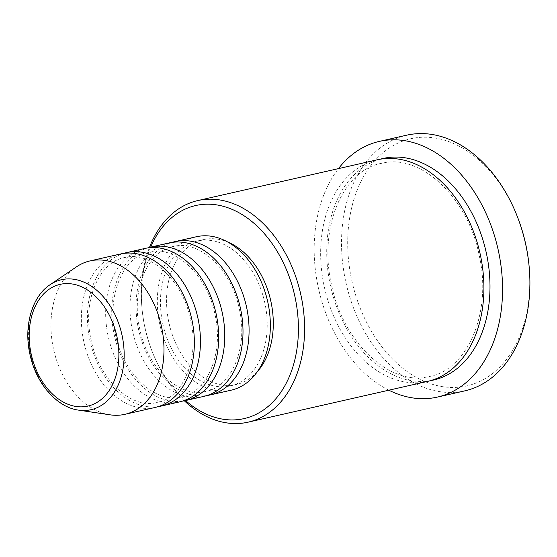 <?xml version="1.0" encoding="UTF-8"?>
<svg xmlns="http://www.w3.org/2000/svg" width="557" height="557" viewBox="0 0 557 557"><rect width="100%" height="100%" fill="white"/><g stroke="black" fill="none" stroke-linecap="round" stroke-linejoin="round"><path stroke-width="0.42" stroke-dasharray="2.79 2.09" d="M206.925 395.554A78.662 55.136 77.2 0 1 138.804 330.496A78.662 55.136 77.2 0 1 172.127 242.386M203.918 396.361A78.662 55.136 77.2 0 1 202.031 396.744A78.662 55.136 77.2 0 1 132.427 330.538A78.662 55.136 77.2 0 1 169.056 242.956M182.612 401.075A78.662 55.136 77.2 0 1 114.484 336.017A78.662 55.136 77.2 0 1 147.807 247.914M179.598 401.889A78.662 55.136 77.2 0 1 177.711 402.265A78.662 55.136 77.2 0 1 108.114 336.059A78.662 55.136 77.2 0 1 144.743 248.485M158.299 406.603A78.662 55.136 77.2 0 1 90.171 341.545A78.662 55.136 77.2 0 1 123.494 253.442M155.285 407.411A78.662 55.136 77.2 0 1 153.398 407.794A78.662 55.136 77.2 0 1 83.801 341.587A78.662 55.136 77.2 0 1 120.423 254.006M529.073 265.884A126.731 88.828 77.2 0 1 463.793 386.523A126.731 88.828 77.2 0 1 351.209 277.692A126.731 88.828 77.2 0 1 413.712 138.143A126.731 88.828 77.2 0 1 518.671 220.106M406.666 135.184A131.097 91.891 -102.8 0 0 345.618 281.153A131.097 91.891 -102.8 0 0 461.621 391.501A131.097 91.891 -102.8 0 0 464.768 390.868M427.456 381.42A113.621 79.637 77.2 0 1 424.733 381.97A113.621 79.637 77.2 0 1 324.195 286.333A113.621 79.637 77.2 0 1 377.11 159.831M231.273 390.151A78.662 55.136 77.2 0 1 229.387 390.527A78.662 55.136 77.2 0 1 159.782 324.32A78.662 55.136 77.2 0 1 196.412 236.739M199.162 240.645A74.29 52.073 77.2 0 1 264.895 303.175A74.29 52.073 77.2 0 1 230.299 385.89A74.29 52.073 77.2 0 1 228.516 386.245A74.29 52.073 77.2 0 1 162.783 323.714A74.29 52.073 77.2 0 1 197.38 241A74.29 52.073 77.2 0 1 199.162 240.645M257.299 371.756A74.29 52.073 77.2 0 1 236.384 384.504A74.29 52.073 77.2 0 1 234.601 384.866A74.29 52.073 77.2 0 1 168.862 322.336A74.29 52.073 77.2 0 1 203.458 239.621A74.29 52.073 77.2 0 1 205.241 239.259A74.29 52.073 77.2 0 1 227.827 242.079M110.119 414.833A78.662 55.136 77.2 0 1 53.702 349.831A78.662 55.136 77.2 0 1 76.49 266.838M388.835 390.192A131.097 91.891 77.2 0 1 318.757 289.605A131.097 91.891 77.2 0 1 338.482 168.604M184.332 400.789A113.621 79.637 77.2 0 1 151.309 349.232A113.621 79.637 77.2 0 1 141.979 308.195A113.621 79.637 77.2 0 1 149.478 247.426M150.669 247.134A109.249 76.574 -102.8 0 0 142.056 309.003A109.249 76.574 -102.8 0 0 151.024 348.466A109.249 76.574 -102.8 0 0 185.53 400.539M430.477 380.64A113.621 79.637 77.2 0 1 330.705 286.89A113.621 79.637 77.2 0 1 380.166 159.225M78.53 410.126A66.645 46.711 77.2 0 1 30.726 355.053A66.645 46.711 77.2 0 1 50.039 284.731M204.315 391.745C179.11 397.538 147.132 367.892 139.64 328.463C130.763 289.654 147.856 250.915 173.067 246.528L174.738 246.187C199.935 240.401 231.921 270.048 239.413 309.476C248.29 348.285 231.19 387.024 205.986 391.411L204.315 391.745M179.995 397.273C154.797 403.059 122.812 373.413 115.327 333.991C106.443 295.175 123.543 256.436 148.747 252.049L150.425 251.715C175.622 245.929 207.608 275.576 215.093 315.004C223.977 353.813 206.877 392.553 181.673 396.939L179.995 397.273M155.681 402.802C130.484 408.587 98.498 378.941 91.014 339.512C82.13 300.703 99.23 261.964 124.434 257.578L126.105 257.243C151.309 251.451 183.295 281.097 190.779 320.526C199.664 359.335 182.564 398.081 157.359 402.46L155.681 402.802M427.017 376.971C389.037 385.451 342.325 341.622 331.366 284.042C318.409 227.367 343.189 170.233 381.113 163.403L383.627 162.895C421.607 154.414 468.319 198.25 479.278 255.823C492.235 312.498 467.455 369.639 429.531 376.469L427.017 376.971M230.299 385.89L236.384 384.504M197.38 241L203.458 239.621M151.024 348.466L151.309 349.232M142.056 309.003L141.979 308.195"/><path stroke-width="0.84" d="M172.127 242.386A78.662 55.136 77.2 0 1 175.135 241.578A78.662 55.136 77.2 0 1 177.022 241.195A78.662 55.136 77.2 0 1 246.626 307.401A78.662 55.136 77.2 0 1 209.996 394.983A78.662 55.136 77.2 0 1 208.109 395.359A78.662 55.136 77.2 0 1 206.925 395.554M147.807 247.914A78.662 55.136 77.2 0 1 150.822 247.099L169.056 242.956A78.662 55.136 77.2 0 1 170.943 242.573A78.662 55.136 77.2 0 1 240.547 308.787A78.662 55.136 77.2 0 1 203.918 396.361L185.676 400.511A78.662 55.136 77.2 0 1 183.789 400.887A78.662 55.136 77.2 0 1 182.612 401.075M150.822 247.099A78.662 55.136 77.2 0 1 152.709 246.723A78.662 55.136 77.2 0 1 222.306 312.93A78.662 55.136 77.2 0 1 185.676 400.511M123.494 253.442A78.662 55.136 77.2 0 1 126.502 252.627L144.743 248.485A78.662 55.136 77.2 0 1 146.63 248.102A78.662 55.136 77.2 0 1 216.227 314.308A78.662 55.136 77.2 0 1 179.598 401.889L161.363 406.032A78.662 55.136 77.2 0 1 159.476 406.415A78.662 55.136 77.2 0 1 158.299 406.603M126.502 252.627A78.662 55.136 77.2 0 1 128.389 252.244A78.662 55.136 77.2 0 1 197.993 318.451A78.662 55.136 77.2 0 1 161.363 406.032M50.039 284.731L76.49 266.838A78.662 55.136 77.2 0 1 90.032 260.913L120.423 254.006A78.662 55.136 77.2 0 1 122.31 253.63A78.662 55.136 77.2 0 1 191.914 319.836A78.662 55.136 77.2 0 1 155.285 407.411L124.893 414.317A78.662 55.136 77.2 0 1 123.006 414.7A78.662 55.136 77.2 0 1 110.119 414.833L78.53 410.126C56.675 407.244 36.212 383.432 30.106 355.053C23.457 326.896 31.631 296.735 50.039 284.731A66.645 46.711 77.2 0 1 63.115 279.391A66.645 46.711 77.2 0 1 122.324 336.623A66.645 46.711 77.2 0 1 89.447 410.015A66.645 46.711 77.2 0 1 78.53 410.126M185.53 400.539A109.249 76.574 -102.8 0 0 241.508 419.122A109.249 76.574 -102.8 0 0 295.391 298.824A109.249 76.574 -102.8 0 0 198.334 205.004A109.249 76.574 -102.8 0 0 150.669 247.134M149.478 247.426A113.621 79.637 77.2 0 1 197.784 200.576A113.621 79.637 77.2 0 1 200.506 200.033A113.621 79.637 77.2 0 1 301.045 295.663A113.621 79.637 77.2 0 1 248.137 422.164A113.621 79.637 77.2 0 1 245.407 422.714A113.621 79.637 77.2 0 1 184.332 400.789M518.386 219.34L518.671 220.106A126.731 88.828 77.2 0 1 529.073 265.884L529.15 266.699A131.097 91.891 -102.8 0 0 518.386 219.34A131.097 91.891 -102.8 0 0 409.813 134.557A131.097 91.891 -102.8 0 0 406.666 135.184L379.31 141.401A131.097 91.891 77.2 0 1 382.457 140.768A131.097 91.891 77.2 0 1 498.459 251.116A131.097 91.891 77.2 0 1 437.412 397.085A131.097 91.891 77.2 0 1 434.265 397.712A131.097 91.891 77.2 0 1 388.835 390.192M437.412 397.085L464.768 390.868A131.097 91.891 -102.8 0 0 529.15 266.699M197.784 200.576L377.11 159.831A113.621 79.637 77.2 0 1 379.832 159.281A113.621 79.637 77.2 0 1 480.364 254.911A113.621 79.637 77.2 0 1 427.456 381.42L248.137 422.164M175.135 241.578L196.412 236.739A78.662 55.136 77.2 0 1 198.299 236.363A78.662 55.136 77.2 0 1 267.896 302.569A78.662 55.136 77.2 0 1 231.273 390.151L209.996 394.983M227.827 242.079A74.29 52.073 77.2 0 1 270.695 300.522A74.29 52.073 77.2 0 1 257.299 371.756M90.032 260.913A78.662 55.136 77.2 0 1 91.919 260.537A78.662 55.136 77.2 0 1 161.523 326.743A78.662 55.136 77.2 0 1 124.893 414.317M338.482 168.604A131.097 91.891 77.2 0 1 379.31 141.401M86.363 406.387A62.426 43.752 -102.8 0 0 117.151 337.646A62.426 43.752 -102.8 0 0 61.695 284.042A62.426 43.752 -102.8 0 0 30.907 352.776A62.426 43.752 -102.8 0 0 86.363 406.387M380.166 159.225A113.621 79.637 77.2 0 1 385.91 157.903A113.621 79.637 77.2 0 1 486.853 255.475A113.621 79.637 77.2 0 1 430.812 380.584A113.621 79.637 77.2 0 1 430.477 380.64"/></g></svg>
